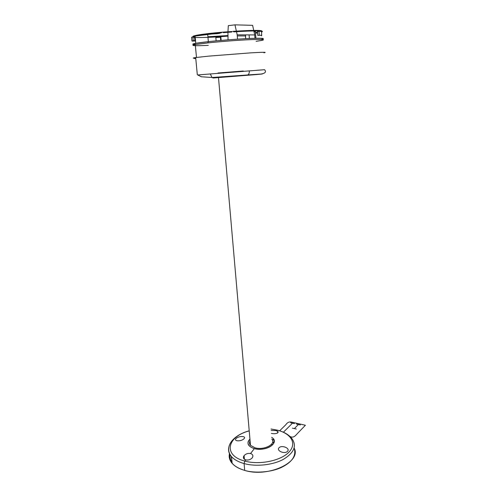 <?xml version="1.0" encoding="UTF-8"?>
<svg xmlns="http://www.w3.org/2000/svg" width="497" height="497" viewBox="0 0 497 497"><rect width="100%" height="100%" fill="white"/><g stroke="black" fill="none" stroke-linecap="round" stroke-linejoin="round"><path stroke-width="0.75" d="M271.809 439.081C276.543 443.871 264.249 450.499 255.129 447.847L250.476 445.324C249.314 443.933 249.183 442.46 250.09 440.907M231.037 456.029L231.782 459.514L231.037 456.029M236.274 438.354C239.25 435.583 247.09 436.105 243.853 438.863C240.89 441.833 232.956 441.255 236.274 438.354C239.25 435.583 247.09 436.105 243.853 438.863C240.89 441.833 232.956 441.255 236.274 438.354M232.149 463.359C229.502 460.241 228.632 456.929 229.539 453.413C228.403 461.34 233.46 467.006 244.71 470.411L244.089 463.571C238.448 461.986 234.255 459.675 231.509 456.631L232.149 463.359C234.895 466.447 239.082 468.795 244.71 470.411C254.557 473.43 271.356 472.454 282.054 467.124C292.46 461.8 296.485 455.438 294.131 448.052C301.928 461.769 268.486 477.853 244.71 470.411L244.089 463.571L244.779 461.067C222.501 455.42 227.253 436.441 249.221 430.905C227.253 436.441 222.501 455.42 244.779 461.067C259.633 465.223 281.134 460.7 289.099 451.959C297.293 443.281 290.832 433.235 276.699 430.011L275.866 430.532L271.151 430.532L275.866 430.532L277.829 431.452L277.556 432.974C275.978 433.775 273.922 433.924 271.374 433.427M292.006 438.733C296.995 445.915 294.106 452.792 283.34 459.371C272.778 465.093 256.098 466.894 244.089 463.571C256.098 466.894 272.778 465.093 283.34 459.371C294.106 452.792 296.995 445.915 292.006 438.733C288.9 434.701 284.004 431.831 277.32 430.135L271.033 429.041L276.699 430.011L275.866 430.532C278.115 431.203 278.68 432.017 277.556 432.974M249.214 430.812C233.087 435.092 223.551 446.952 231.509 456.631C234.255 459.675 238.448 461.986 244.089 463.571L244.779 461.067L245.692 459.88C243.362 459.017 242.828 457.613 244.083 455.668C245.785 453.811 247.947 453.096 250.569 453.519L254.327 448.623C266.088 452.028 280.47 442.349 271.679 437.366C277.823 441.125 271.971 448.369 261.664 449.158C251.37 450.12 244.456 443.958 249.941 439.205C246.357 443.256 247.823 446.393 254.327 448.623L250.569 453.519C252.905 454.395 253.464 455.836 252.246 457.836C250.538 459.682 248.351 460.365 245.692 459.88L243.853 458.762C243.182 457.812 243.257 456.78 244.083 455.668C245.785 453.811 247.947 453.096 250.569 453.519L254.327 448.623M194.656 58.211C192.438 58.199 192.774 57.975 195.681 57.559L208.74 56.124L250.892 52.844C263.261 52.142 267.603 52.123 263.926 52.788M243.281 71.009L218.096 72.991M208.293 45.37C194.42 45.997 190.078 45.73 195.271 44.575L208.069 42.879C220.593 41.524 238.666 40.145 250.463 39.642C262.54 39.188 266.187 39.474 261.41 40.493C266.187 39.474 262.54 39.188 250.463 39.642C238.666 40.145 220.593 41.524 208.069 42.879L207.963 41.686C220.488 40.319 238.572 38.94 250.376 38.449C262.453 38.014 266.106 38.325 261.335 39.369M195.725 58.025C193.575 58.366 193.594 58.534 195.775 58.534C193.6 58.54 193.582 58.373 195.725 58.025M256.117 41.319L261.41 40.493M196.483 57.447L195.271 44.575L208.069 42.879L207.963 41.686L195.159 43.413C191.941 44.053 191.979 44.438 195.265 44.556C189.96 44.208 194.19 43.251 207.963 41.686C219.078 40.443 239.436 38.859 251.097 38.424C262.633 37.996 265.938 38.331 261.018 39.431M195.159 43.413L195.271 44.575C192.053 45.202 192.09 45.575 195.377 45.681M232.093 31.51L222.581 32.156L223.408 32.665L231.764 32.013L232.093 31.51M261.236 31.379C264.876 30.124 251.83 30.037 232.907 31.361L233.894 31.864C253.364 30.528 266.088 30.69 261.497 32.025M257.583 32.877L255.533 33.206M194.035 36.772C192.296 36.411 192.643 36.175 195.085 36.076C185.716 38.064 205.093 37.958 227.738 36.138C205.093 37.958 185.716 38.064 195.085 36.076L221.271 32.845L222.165 32.193C201.912 33.92 188.767 36.182 194.476 36.747M257.539 32.255L255.489 32.597M227.738 35.56L207.914 36.759M195.762 43.301L195.085 36.076L207.684 34.212L208.349 41.642M195.259 44.475C192.848 44.339 192.817 44.016 195.166 43.5C192.824 44.022 192.855 44.351 195.259 44.475M193.258 40.978L194.544 40.673C194.718 41.394 194.83 41.369 194.874 40.592L194.507 36.741L192.879 36.846L191.593 37.238L191.96 41.058L193.022 40.99M221.134 40.412L220.861 37.132L215.828 37.449L216.127 40.86L215.828 37.449L220.861 37.132L220.438 37.244L220.705 40.45M244.412 459.29L244.083 455.668C242.828 457.613 243.362 459.017 245.692 459.88C248.351 460.365 250.538 459.682 252.246 457.836M287.533 451.295C284.762 454.507 275.947 450.742 279.103 447.71C281.855 444.728 290.571 448.356 287.533 451.295M249.221 430.905C227.253 436.441 222.501 455.42 244.779 461.067L245.692 459.88L244.779 461.067C259.633 465.223 281.134 460.7 289.099 451.959C297.293 443.281 290.832 433.235 276.699 430.011L275.866 430.532L271.151 430.532M271.033 429.017L277.32 430.135L271.033 429.041M231.509 456.631C229.036 453.792 228.117 450.754 228.744 447.53C228.117 450.754 229.036 453.792 231.509 456.631M249.37 70.903C249.345 73.314 248.724 74.674 247.512 74.991M213.225 77.992L255.483 74.631C265.025 73.792 264.559 73.755 254.085 74.507M210.343 73.96L264.584 69.698C267.237 72.798 263.801 74.388 254.29 74.488L211.958 77.501L210.343 73.96L211.958 77.501L213.256 77.992L211.958 77.501L201.384 76.768L197.694 74.96L210.343 73.96L197.694 74.96M191.593 37.238L191.96 41.058L192.991 40.773C193.147 41.493 193.234 41.468 193.246 40.698L194.874 40.592L194.507 36.741L192.879 36.846L193.246 40.698L192.879 36.846L191.593 37.238M215.835 37.536L220.438 37.244L215.835 37.536M261.453 31.392L258.993 31.305L261.453 31.392L261.726 35.256C261.615 36.001 261.453 36.001 261.236 35.244L257.763 35.362L257.483 31.473L258.993 31.305L259.266 35.2L258.993 31.305L257.483 31.473M219.146 33.038C220.798 33.106 220.165 33.324 217.264 33.684L207.69 34.256M215.021 33.429C216.493 33.392 216.506 33.473 215.058 33.666L211.113 33.833M255.899 38.269L255.427 31.665L254.035 31.82M249.096 34.896L249.37 38.493M245.537 34.877L245.462 35.946L237.286 35.927L245.462 35.946L245.673 38.673L245.537 34.877M237.541 39.157L237.199 34.833L234.963 24.85L252.613 25.335L234.963 24.85L228.309 25.658L227.961 31.721L228.309 25.658L234.963 24.85L237.199 34.833L254.719 34.927L252.613 25.335L254.719 34.927L254.961 38.294M227.93 32.299L228.042 39.841L227.93 32.299M230.049 454.463C229.633 457.116 230.297 459.669 232.031 462.117C230.297 459.669 229.633 457.116 230.049 454.463M271.399 444.405L272.884 444.598M274.046 442.697L272.567 442.51L274.046 442.697M272.294 439.783L273.698 439.367L272.294 439.783M274.158 442.311L272.679 442.069M272.493 440.193L273.89 439.721M279.649 430.793L285.8 424.749C287.148 422.711 288.807 421.773 290.77 421.941L305.406 425.252L298.349 432.558C295.951 434.999 293.795 438.615 289.968 436.453M298.399 424.506L294.367 428.594M292.404 428.141L296.336 429.054M296.448 424.065L300.35 424.954M290.565 422.73L294.429 423.606M292.491 423.171L283.402 432.216M250.476 445.324L218.494 77.594M218.127 73.351L218.09 72.941M197.297 74.593L195.681 57.559M257.558 32.529L255.501 32.759M227.738 35.585L207.914 36.784M277.829 431.452L277.922 432.663"/></g></svg>
